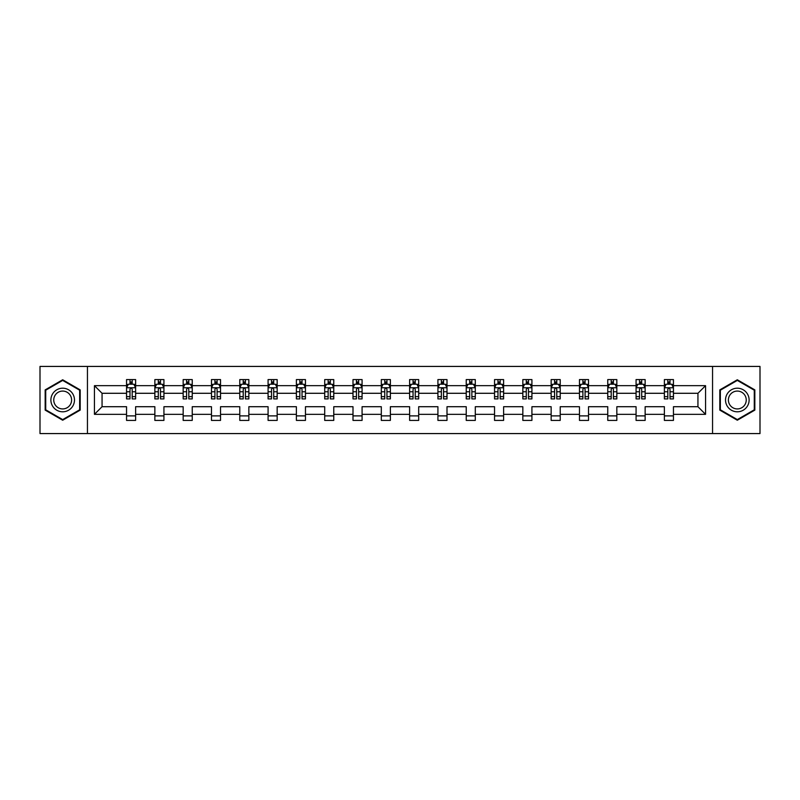 <?xml version="1.0" encoding="UTF-8"?>
<svg xmlns="http://www.w3.org/2000/svg" width="800" height="800" viewBox="0 0 800 800"><rect width="100%" height="100%" fill="white"/><g stroke="black" fill="none" stroke-linecap="round" stroke-linejoin="round"><path stroke-width="1.2" d="M712.55 433.57L760 433.57L760 366.43L712.55 366.43L712.55 433.57L87.45 433.57L87.45 366.43L40 366.43L40 433.57L87.45 433.57M673.45 414.33L673.45 406.71L697.94 406.71L705.56 414.33L673.45 414.33L673.45 420.41L664.38 420.41L664.38 414.33L645.14 414.33L645.14 420.41L636.07 420.41L636.07 414.33L616.83 414.33L616.83 420.41L607.76 420.41L607.76 414.33L588.53 414.33L588.53 420.41L579.46 420.41L579.46 414.33L560.22 414.33L560.22 420.41L551.15 420.41L551.15 414.33L531.92 414.33L531.92 420.41L522.84 420.41L522.84 414.33L503.61 414.33L503.61 420.41L494.54 420.41L494.54 414.33L475.3 414.33L475.3 420.41L466.23 420.41L466.23 414.33L447 414.33L447 420.41L437.92 420.41L437.92 414.33L418.69 414.33L418.69 420.41L409.62 420.41L409.62 414.33L390.38 414.33L390.38 420.41L381.31 420.41L381.31 414.33L362.08 414.33L362.08 420.41L353 420.41L353 414.33L333.77 414.33L333.77 420.41L324.7 420.41L324.7 414.33L305.46 414.33L305.46 420.41L296.39 420.41L296.39 414.33L277.16 414.33L277.16 420.41L268.08 420.41L268.08 414.33L248.85 414.33L248.85 420.41L239.78 420.41L239.78 414.33L220.54 414.33L220.54 420.41L211.47 420.41L211.47 414.33L192.24 414.33L192.24 420.41L183.17 420.41L183.17 414.33L163.93 414.33L163.93 420.41L154.86 420.41L154.86 414.33L135.62 414.33L135.62 420.41L126.55 420.41L126.55 414.33L94.44 414.33L94.44 385.67L126.55 385.67L126.55 379.59L135.62 379.59L135.62 385.67L154.86 385.67L154.86 379.59L163.93 379.59L163.93 385.67L183.17 385.67L183.17 379.59L192.24 379.59L192.24 385.67L211.47 385.67L211.47 379.59L220.54 379.59L220.54 385.67L239.78 385.67L239.78 379.59L248.85 379.59L248.85 385.67L268.08 385.67L268.08 379.59L277.16 379.59L277.16 385.67L296.39 385.67L296.39 379.59L305.46 379.59L305.46 385.67L324.7 385.67L324.7 379.59L333.77 379.59L333.77 385.67L353 385.67L353 379.59L362.08 379.59L362.08 385.67L381.31 385.67L381.31 379.59L390.38 379.59L390.38 385.67L409.62 385.67L409.62 379.59L418.69 379.59L418.69 385.67L437.92 385.67L437.92 379.59L447 379.59L447 385.67L466.23 385.67L466.23 379.59L475.3 379.59L475.3 385.67L494.54 385.67L494.54 379.59L503.61 379.59L503.61 385.67L522.84 385.67L522.84 379.59L531.92 379.59L531.92 385.67L551.15 385.67L551.15 379.59L560.22 379.59L560.22 385.67L579.46 385.67L579.46 379.59L588.53 379.59L588.53 385.67L607.76 385.67L607.76 379.59L616.83 379.59L616.83 385.67L636.07 385.67L636.07 379.59L645.14 379.59L645.14 385.67L664.38 385.67L664.38 379.59L673.45 379.59L673.45 385.67L705.56 385.67L705.56 414.33M712.55 366.43L87.45 366.43M664.38 385.67L664.38 393.29L645.14 393.29L645.14 385.67M645.14 414.33L645.14 406.71L664.38 406.71L664.38 414.33M636.07 385.67L636.07 393.29L616.83 393.29L616.83 385.67M616.83 414.33L616.83 406.71L636.07 406.71L636.07 414.33M607.76 385.67L607.76 393.29L588.53 393.29L588.53 385.67M588.53 414.33L588.53 406.71L607.76 406.71L607.76 414.33M579.46 385.67L579.46 393.29L560.22 393.29L560.22 385.67M560.22 414.33L560.22 406.71L579.46 406.71L579.46 414.33M551.15 385.67L551.15 393.29L531.92 393.29L531.92 385.67M531.92 414.33L531.92 406.71L551.15 406.71L551.15 414.33M522.84 385.67L522.84 393.29L503.61 393.29L503.61 385.67M503.61 414.33L503.61 406.71L522.84 406.71L522.84 414.33M494.54 385.67L494.54 393.29L475.3 393.29L475.3 385.67M475.3 414.33L475.3 406.71L494.54 406.71L494.54 414.33M466.23 385.67L466.23 393.29L447 393.29L447 385.67M447 414.33L447 406.71L466.23 406.71L466.23 414.33M437.92 385.67L437.92 393.29L418.69 393.29L418.69 385.67M418.69 414.33L418.69 406.71L437.92 406.71L437.92 414.33M409.62 385.67L409.62 393.29L390.38 393.29L390.38 385.67M390.38 414.33L390.38 406.71L409.62 406.71L409.62 414.33M381.31 385.67L381.31 393.29L362.08 393.29L362.08 385.67M362.08 414.33L362.08 406.71L381.31 406.71L381.31 414.33M353 385.67L353 393.29L333.77 393.29L333.77 385.67M333.77 414.33L333.77 406.71L353 406.71L353 414.33M324.7 385.67L324.7 393.29L305.46 393.29L305.46 385.67M305.46 414.33L305.46 406.71L324.7 406.71L324.7 414.33M296.39 385.67L296.39 393.29L277.16 393.29L277.16 385.67M277.16 414.33L277.16 406.71L296.39 406.71L296.39 414.33M268.08 385.67L268.08 393.29L248.85 393.29L248.85 385.67M248.85 414.33L248.85 406.71L268.08 406.71L268.08 414.33M239.78 385.67L239.78 393.29L220.54 393.29L220.54 385.67M220.54 414.33L220.54 406.71L239.78 406.71L239.78 414.33M211.47 385.67L211.47 393.29L192.24 393.29L192.24 385.67M192.24 414.33L192.24 406.71L211.47 406.71L211.47 414.33M183.17 385.67L183.17 393.29L163.93 393.29L163.93 385.67M163.93 414.33L163.93 406.71L183.17 406.71L183.17 414.33M154.86 385.67L154.86 393.29L135.62 393.29L135.62 385.67M135.62 414.33L135.62 406.71L154.86 406.71L154.86 414.33M126.55 385.67L126.55 393.29L102.06 393.29L102.06 406.71L126.55 406.71L126.55 414.33M94.44 385.67L102.06 393.29M697.94 406.71L697.94 393.29L673.45 393.29L673.45 385.67M667.82 384.12L670 384.12M639.52 384.12L641.69 384.12M611.21 384.12L613.39 384.12M582.9 384.12L585.08 384.12M554.6 384.12L556.77 384.12M526.29 384.12L528.47 384.12M497.98 384.12L500.16 384.12M469.68 384.12L471.85 384.12M441.37 384.12L443.55 384.12M413.06 384.12L415.24 384.12M384.76 384.12L386.94 384.12M356.45 384.12L358.63 384.12M328.15 384.12L330.32 384.12M299.84 384.12L302.02 384.12M271.53 384.12L273.71 384.12M243.23 384.12L245.4 384.12M214.92 384.12L217.1 384.12M186.61 384.12L188.79 384.12M158.31 384.12L160.48 384.12M130 384.12L132.18 384.12M126.55 415.88L135.62 415.88M154.86 415.88L163.93 415.88M183.17 415.88L192.24 415.88M211.47 415.88L220.54 415.88M239.78 415.88L248.85 415.88M268.08 415.88L277.16 415.88M296.39 415.88L305.46 415.88M324.7 415.88L333.77 415.88M353 415.88L362.08 415.88M381.31 415.88L390.38 415.88M409.62 415.88L418.69 415.88M437.92 415.88L447 415.88M466.23 415.88L475.3 415.88M494.54 415.88L503.61 415.88M522.84 415.88L531.92 415.88M551.15 415.88L560.22 415.88M579.46 415.88L588.53 415.88M607.76 415.88L616.83 415.88M636.07 415.88L645.14 415.88M664.38 415.88L673.45 415.88M102.06 406.71L94.44 414.33M705.56 385.67L697.94 393.29M80.19 389.89L62.68 379.78L45.17 389.89L45.17 410.11L62.68 420.22L80.19 410.11L80.19 389.89M719.81 389.89L719.81 410.11L737.32 420.22L754.83 410.11L754.83 389.89L737.32 379.78L719.81 389.89M132.18 381.95L130 381.95M128.26 384.43L126.55 384.43L126.55 379.59L130 379.59L130 384.21M126.55 396.64L126.55 398.91L130 398.91L130 396.64L126.55 396.64L126.55 393.29M135.63 393.29L135.63 398.91L132.18 398.91L132.18 389.2C131.45 387.81 130.73 387.81 130 389.2L130 396.64M133.92 384.43L135.63 384.43L135.63 379.59L132.18 379.59L132.18 384.21M135.63 387.84L133.81 384.21L128.37 384.21L126.55 387.84M160.48 381.95L158.31 381.95M156.56 384.43L154.86 384.43L154.86 379.59L158.31 379.59L158.31 384.21M154.86 396.64L154.86 398.91L158.31 398.91L158.31 396.64L154.86 396.64L154.86 393.29M163.93 393.29L163.93 398.91L160.48 398.91L160.48 389.2C159.76 387.81 159.03 387.81 158.31 389.2L158.31 396.64M162.23 384.43L163.93 384.43L163.93 379.59L160.48 379.59L160.48 384.21M163.93 387.84L162.12 384.21L156.67 384.21L154.86 387.84M188.79 381.95L186.61 381.95M184.87 384.43L183.17 384.43L183.17 379.59L186.61 379.59L186.61 384.21M183.17 396.64L183.17 398.91L186.61 398.91L186.61 396.64L183.17 396.64L183.17 393.29M192.24 393.29L192.24 398.91L188.79 398.91L188.79 389.2C188.07 387.81 187.34 387.81 186.61 389.2L186.61 396.64M190.53 384.43L192.24 384.43L192.24 379.59L188.79 379.59L188.79 384.21M192.24 387.84L190.42 384.21L184.98 384.21L183.17 387.84M52.47 394.1A11.79 11.79 0 0 0 56.78 410.21A11.79 11.79 0 0 0 72.9 405.9A11.79 11.79 0 0 0 68.58 389.79A11.79 11.79 0 0 0 52.47 394.1M54.95 395.54A8.93 8.93 0 0 0 58.22 407.73A8.93 8.93 0 0 0 70.41 404.46A8.93 8.93 0 0 0 67.15 392.27A8.93 8.93 0 0 0 54.95 395.54M79.65 390.2L79.65 409.8L62.68 419.59L45.72 409.8L45.72 390.2L62.68 380.41L79.65 390.2M727.1 394.1A11.79 11.79 0 0 0 731.42 410.21A11.79 11.79 0 0 0 747.53 405.9A11.79 11.79 0 0 0 743.22 389.79A11.79 11.79 0 0 0 727.1 394.1M729.59 395.54A8.93 8.93 0 0 0 732.85 407.73A8.93 8.93 0 0 0 745.05 404.46A8.93 8.93 0 0 0 741.78 392.27A8.93 8.93 0 0 0 729.59 395.54M754.28 390.2L754.28 409.8L737.32 419.59L720.35 409.8L720.35 390.2L737.32 380.41L754.28 390.2M217.1 381.95L214.92 381.95M213.18 384.43L211.47 384.43L211.47 379.59L214.92 379.59L214.92 384.21M211.47 396.64L211.47 398.91L214.92 398.91L214.92 396.64L211.47 396.64L211.47 393.29M220.54 393.29L220.54 398.91L217.1 398.91L217.1 389.2C216.37 387.81 215.65 387.81 214.92 389.2L214.92 396.64M218.84 384.43L220.54 384.43L220.54 379.59L217.1 379.59L217.1 384.21M220.54 387.84L218.73 384.21L213.29 384.21L211.47 387.84M245.4 381.95L243.23 381.95M241.48 384.43L239.78 384.43L239.78 379.59L243.23 379.59L243.23 384.21M239.78 396.64L239.78 398.91L243.23 398.91L243.23 396.64L239.78 396.64L239.78 393.29M248.85 393.29L248.85 398.91L245.4 398.91L245.4 389.2C244.68 387.81 243.95 387.81 243.23 389.2L243.23 396.64M247.15 384.43L248.85 384.43L248.85 379.59L245.4 379.59L245.4 384.21M248.85 387.84L247.04 384.21L241.59 384.21L239.78 387.84M273.71 381.95L271.53 381.95M269.79 384.43L268.08 384.43L268.08 379.59L271.53 379.59L271.53 384.21M268.08 396.64L268.08 398.91L271.53 398.91L271.53 396.64L268.08 396.64L268.08 393.29M277.16 393.29L277.16 398.91L273.71 398.91L273.71 389.2C272.98 387.81 272.26 387.81 271.53 389.2L271.53 396.64M275.45 384.43L277.16 384.43L277.16 379.59L273.71 379.59L273.71 384.21M277.16 387.84L275.34 384.21L269.9 384.21L268.08 387.84M302.02 381.95L299.84 381.95M298.1 384.43L296.39 384.43L296.39 379.59L299.84 379.59L299.84 384.21M296.39 396.64L296.39 398.91L299.84 398.91L299.84 396.64L296.39 396.64L296.39 393.29M305.46 393.29L305.46 398.91L302.02 398.91L302.02 389.2C301.29 387.81 300.57 387.81 299.84 389.2L299.84 396.64M303.76 384.43L305.46 384.43L305.46 379.59L302.02 379.59L302.02 384.21M305.46 387.84L303.65 384.21L298.21 384.21L296.39 387.84M330.32 381.95L328.15 381.95M326.4 384.43L324.7 384.43L324.7 379.59L328.15 379.59L328.15 384.21M324.7 396.64L324.7 398.91L328.15 398.91L328.15 396.64L324.7 396.64L324.7 393.29M333.77 393.29L333.77 398.91L330.32 398.91L330.32 389.2C329.6 387.81 328.87 387.81 328.15 389.2L328.15 396.64M332.06 384.43L333.77 384.43L333.77 379.59L330.32 379.59L330.32 384.21M333.77 387.84L331.96 384.21L326.51 384.21L324.7 387.84M358.63 381.95L356.45 381.95M354.71 384.43L353 384.43L353 379.59L356.45 379.59L356.45 384.21M353 396.64L353 398.91L356.45 398.91L356.45 396.64L353 396.64L353 393.29M362.08 393.29L362.08 398.91L358.63 398.91L358.63 389.2C357.9 387.81 357.18 387.81 356.45 389.2L356.45 396.64M360.37 384.43L362.08 384.43L362.08 379.59L358.63 379.59L358.63 384.21M362.08 387.84L360.26 384.21L354.82 384.21L353 387.84M386.94 381.95L384.76 381.95M383.02 384.43L381.31 384.43L381.31 379.59L384.76 379.59L384.76 384.21M381.31 396.64L381.31 398.91L384.76 398.91L384.76 396.64L381.31 396.64L381.31 393.29M390.38 393.29L390.38 398.91L386.94 398.91L386.94 389.2C386.21 387.81 385.48 387.81 384.76 389.2L384.76 396.64M388.68 384.43L390.38 384.43L390.38 379.59L386.94 379.59L386.94 384.21M390.38 387.84L388.57 384.21L383.13 384.21L381.31 387.84M415.24 381.95L413.06 381.95M411.32 384.43L409.62 384.43L409.62 379.59L413.06 379.59L413.06 384.21M409.62 396.64L409.62 398.91L413.06 398.91L413.06 396.64L409.62 396.64L409.62 393.29M418.69 393.29L418.69 398.91L415.24 398.91L415.24 389.2C414.52 387.81 413.79 387.81 413.06 389.2L413.06 396.64M416.98 384.43L418.69 384.43L418.69 379.59L415.24 379.59L415.24 384.21M418.69 387.84L416.88 384.21L411.43 384.21L409.62 387.84M443.55 381.95L441.37 381.95M439.63 384.43L437.92 384.43L437.92 379.59L441.37 379.59L441.37 384.21M437.92 396.64L437.92 398.91L441.37 398.91L441.37 396.64L437.92 396.64L437.92 393.29M447 393.29L447 398.91L443.55 398.91L443.55 389.2C442.82 387.81 442.1 387.81 441.37 389.2L441.37 396.64M445.29 384.43L447 384.43L447 379.59L443.55 379.59L443.55 384.21M447 387.84L445.18 384.21L439.74 384.21L437.92 387.84M471.85 381.95L469.68 381.95M467.94 384.43L466.23 384.43L466.23 379.59L469.68 379.59L469.68 384.21M466.23 396.64L466.23 398.91L469.68 398.91L469.68 396.64L466.23 396.64L466.23 393.29M475.3 393.29L475.3 398.91L471.85 398.91L471.85 389.2C471.13 387.81 470.4 387.81 469.68 389.2L469.68 396.64M473.6 384.43L475.3 384.43L475.3 379.59L471.85 379.59L471.85 384.21M475.3 387.84L473.49 384.21L468.04 384.21L466.23 387.84M500.16 381.95L497.98 381.95M496.24 384.43L494.54 384.43L494.54 379.59L497.98 379.59L497.98 384.21M494.54 396.64L494.54 398.91L497.98 398.91L497.98 396.64L494.54 396.64L494.54 393.29M503.61 393.29L503.61 398.91L500.16 398.91L500.16 389.2C499.44 387.81 498.71 387.81 497.98 389.2L497.98 396.64M501.9 384.43L503.61 384.43L503.61 379.59L500.16 379.59L500.16 384.21M503.61 387.84L501.79 384.21L496.35 384.21L494.54 387.84M528.47 381.95L526.29 381.95M524.55 384.43L522.84 384.43L522.84 379.59L526.29 379.59L526.29 384.21M522.84 396.64L522.84 398.91L526.29 398.91L526.29 396.64L522.84 396.64L522.84 393.29M531.92 393.29L531.92 398.91L528.47 398.91L528.47 389.2C527.74 387.81 527.02 387.81 526.29 389.2L526.29 396.64M530.21 384.43L531.92 384.43L531.92 379.59L528.47 379.59L528.47 384.21M531.92 387.84L530.1 384.21L524.66 384.21L522.84 387.84M556.77 381.95L554.6 381.95M552.85 384.43L551.15 384.43L551.15 379.59L554.6 379.59L554.6 384.21M551.15 396.64L551.15 398.91L554.6 398.91L554.6 396.64L551.15 396.64L551.15 393.29M560.22 393.29L560.22 398.91L556.77 398.91L556.77 389.2C556.05 387.81 555.32 387.81 554.6 389.2L554.6 396.64M558.52 384.43L560.22 384.43L560.22 379.59L556.77 379.59L556.77 384.21M560.22 387.84L558.41 384.21L552.96 384.21L551.15 387.84M585.08 381.95L582.9 381.95M581.16 384.43L579.46 384.43L579.46 379.59L582.9 379.59L582.9 384.21M579.46 396.64L579.46 398.91L582.9 398.91L582.9 396.64L579.46 396.64L579.46 393.29M588.53 393.29L588.53 398.91L585.08 398.91L585.08 389.2C584.36 387.81 583.63 387.81 582.9 389.2L582.9 396.64M586.82 384.43L588.53 384.43L588.53 379.59L585.08 379.59L585.08 384.21M588.53 387.84L586.71 384.21L581.27 384.21L579.46 387.84M613.39 381.95L611.21 381.95M609.47 384.43L607.76 384.43L607.76 379.59L611.21 379.59L611.21 384.21M607.76 396.64L607.76 398.91L611.21 398.91L611.21 396.64L607.76 396.64L607.76 393.29M616.83 393.29L616.83 398.91L613.39 398.91L613.39 389.2C612.66 387.81 611.94 387.81 611.21 389.2L611.21 396.64M615.13 384.43L616.83 384.43L616.83 379.59L613.39 379.59L613.39 384.21M616.83 387.84L615.02 384.21L609.58 384.21L607.76 387.84M641.69 381.95L639.52 381.95M637.77 384.43L636.07 384.43L636.07 379.59L639.52 379.59L639.52 384.21M636.07 396.64L636.07 398.91L639.52 398.91L639.52 396.64L636.07 396.64L636.07 393.29M645.14 393.29L645.14 398.91L641.69 398.91L641.69 389.2C640.97 387.81 640.24 387.81 639.52 389.2L639.52 396.64M643.44 384.43L645.14 384.43L645.14 379.59L641.69 379.59L641.69 384.21M645.14 387.84L643.33 384.21L637.88 384.21L636.07 387.84M670 381.95L667.82 381.95M666.08 384.43L664.38 384.43L664.38 379.59L667.82 379.59L667.82 384.21M664.38 396.64L664.38 398.91L667.82 398.91L667.82 396.64L664.38 396.64L664.38 393.29M673.45 393.29L673.45 398.91L670 398.91L670 389.2C669.28 387.81 668.55 387.81 667.82 389.2L667.82 396.64M671.74 384.43L673.45 384.43L673.45 379.59L670 379.59L670 384.21M673.45 387.84L671.63 384.21L666.19 384.21L664.38 387.84M135.58 387.75L126.6 387.75M135.63 396.64L132.18 396.64M130 391.77L126.55 391.77M135.63 391.77L132.18 391.77M132.18 383.1L130 383.1M163.89 387.75L154.9 387.75M163.93 396.64L160.48 396.64M158.31 391.77L154.86 391.77M163.93 391.77L160.48 391.77M160.48 383.1L158.31 383.1M192.19 387.75L183.21 387.75M192.24 396.64L188.79 396.64M186.61 391.77L183.17 391.77M192.24 391.77L188.79 391.77M188.79 383.1L186.61 383.1M220.5 387.75L211.52 387.75M220.54 396.64L217.1 396.64M214.92 391.77L211.47 391.77M220.54 391.77L217.1 391.77M217.1 383.1L214.92 383.1M248.81 387.75L239.82 387.75M248.85 396.64L245.4 396.64M243.23 391.77L239.78 391.77M248.85 391.77L245.4 391.77M245.4 383.1L243.23 383.1M277.11 387.75L268.13 387.75M277.16 396.64L273.71 396.64M271.53 391.77L268.08 391.77M277.16 391.77L273.71 391.77M273.71 383.1L271.53 383.1M305.42 387.75L296.44 387.75M305.46 396.64L302.02 396.64M299.84 391.77L296.39 391.77M305.46 391.77L302.02 391.77M302.02 383.1L299.84 383.1M333.72 387.75L324.74 387.75M333.77 396.64L330.32 396.64M328.15 391.77L324.7 391.77M333.77 391.77L330.32 391.77M330.32 383.1L328.15 383.1M362.03 387.75L353.05 387.75M362.08 396.64L358.63 396.64M356.45 391.77L353 391.77M362.08 391.77L358.63 391.77M358.63 383.1L356.45 383.1M390.34 387.75L381.36 387.75M390.38 396.64L386.94 396.64M384.76 391.77L381.31 391.77M390.38 391.77L386.94 391.77M386.94 383.1L384.76 383.1M418.64 387.75L409.66 387.75M418.69 396.64L415.24 396.64M413.06 391.77L409.62 391.77M418.69 391.77L415.24 391.77M415.24 383.1L413.06 383.1M446.95 387.75L437.97 387.75M447 396.64L443.55 396.64M441.37 391.77L437.92 391.77M447 391.77L443.55 391.77M443.55 383.1L441.37 383.1M475.26 387.75L466.28 387.75M475.3 396.64L471.85 396.64M469.68 391.77L466.23 391.77M475.3 391.77L471.85 391.77M471.85 383.1L469.68 383.1M503.56 387.75L494.58 387.75M503.61 396.64L500.16 396.64M497.98 391.77L494.54 391.77M503.61 391.77L500.16 391.77M500.16 383.1L497.98 383.1M531.87 387.75L522.89 387.75M531.92 396.64L528.47 396.64M526.29 391.77L522.84 391.77M531.92 391.77L528.47 391.77M528.47 383.1L526.29 383.1M560.18 387.75L551.19 387.75M560.22 396.64L556.77 396.64M554.6 391.77L551.15 391.77M560.22 391.77L556.77 391.77M556.77 383.1L554.6 383.1M588.48 387.75L579.5 387.75M588.53 396.64L585.08 396.64M582.9 391.77L579.46 391.77M588.53 391.77L585.08 391.77M585.08 383.1L582.9 383.1M616.79 387.75L607.81 387.75M616.83 396.64L613.39 396.64M611.21 391.77L607.76 391.77M616.83 391.77L613.39 391.77M613.39 383.1L611.21 383.1M645.1 387.75L636.11 387.75M645.14 396.64L641.69 396.64M639.52 391.77L636.07 391.77M645.14 391.77L641.69 391.77M641.69 383.1L639.52 383.1M673.4 387.75L664.42 387.75M673.45 396.64L670 396.64M667.82 391.77L664.38 391.77M673.45 391.77L670 391.77M670 383.1L667.82 383.1"/></g></svg>
